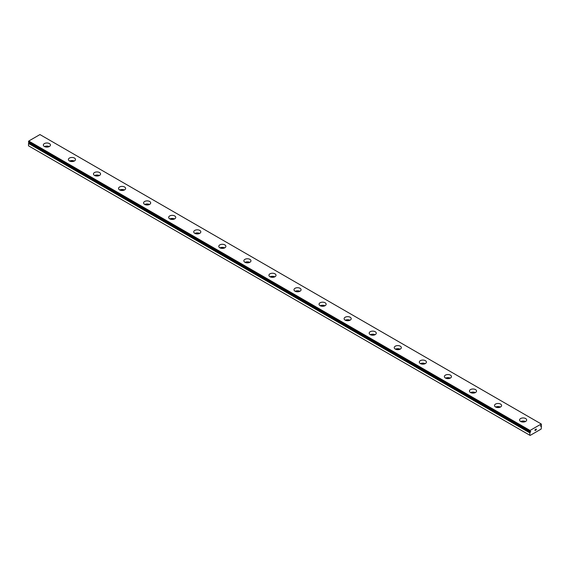<?xml version="1.0" encoding="UTF-8"?>
<svg xmlns="http://www.w3.org/2000/svg" width="570" height="570" viewBox="0 0 570 570"><rect width="100%" height="100%" fill="white"/><g stroke="black" fill="none" stroke-linecap="round" stroke-linejoin="round"><path stroke-width="0.85" d="M28.521 142.137L529.851 431.568A0.827 0.477 -60 0 1 530.072 431.682L530.734 431.419L530.413 432.153L29.113 142.728L28.764 142.97A0.827 0.477 -60 0 1 28.543 143.334L28.5 145.813L530.136 435.43L541.165 429.06L541.479 426.068A0.827 0.477 -60 0 1 541.236 425.947L540.659 425.612L541.222 425.94L540.574 426.21L541.236 425.234A0.827 0.477 -60 0 1 541.457 424.864L541.251 423.995L530.05 430.457L529.801 431.511L28.5 142.087L529.801 431.511M49.39 143.59A3.548 2.045 180 0 1 50.424 145.037A3.548 2.045 180 0 1 48.236 146.932A3.548 2.045 180 0 1 44.375 146.483A3.548 2.045 180 0 1 43.334 145.037A3.548 2.045 180 0 1 45.522 143.148A3.548 2.045 180 0 1 49.39 143.59M74.456 158.061A3.548 2.045 180 0 1 75.489 159.507A3.548 2.045 180 0 1 73.302 161.403A3.548 2.045 180 0 1 69.44 160.961A3.548 2.045 180 0 1 68.4 159.507A3.548 2.045 180 0 1 70.587 157.619A3.548 2.045 180 0 1 74.456 158.061M99.515 172.532A3.548 2.045 180 0 1 100.555 173.978A3.548 2.045 180 0 1 98.368 175.874A3.548 2.045 180 0 1 94.506 175.432A3.548 2.045 180 0 1 93.466 173.978A3.548 2.045 180 0 1 95.653 172.09A3.548 2.045 180 0 1 99.515 172.532M124.581 187.003A3.548 2.045 180 0 1 125.621 188.456A3.548 2.045 180 0 1 123.434 190.344A3.548 2.045 180 0 1 119.572 189.903A3.548 2.045 180 0 1 118.532 188.456A3.548 2.045 180 0 1 120.719 186.561A3.548 2.045 180 0 1 124.581 187.003M149.646 201.474A3.548 2.045 180 0 1 150.687 202.927A3.548 2.045 180 0 1 148.499 204.815A3.548 2.045 180 0 1 144.638 204.373A3.548 2.045 180 0 1 143.597 202.927A3.548 2.045 180 0 1 145.785 201.032A3.548 2.045 180 0 1 149.646 201.474M174.712 215.952A3.548 2.045 180 0 1 175.752 217.398A3.548 2.045 180 0 1 173.565 219.286A3.548 2.045 180 0 1 169.703 218.844A3.548 2.045 180 0 1 168.663 217.398A3.548 2.045 180 0 1 170.85 215.503A3.548 2.045 180 0 1 174.712 215.952M199.778 230.422A3.548 2.045 180 0 1 200.818 231.869A3.548 2.045 180 0 1 198.631 233.757A3.548 2.045 180 0 1 194.769 233.315A3.548 2.045 180 0 1 193.729 231.869A3.548 2.045 180 0 1 195.916 229.974A3.548 2.045 180 0 1 199.778 230.422M224.844 244.893A3.548 2.045 180 0 1 225.884 246.34A3.548 2.045 180 0 1 223.696 248.228A3.548 2.045 180 0 1 219.828 247.786A3.548 2.045 180 0 1 218.794 246.34A3.548 2.045 180 0 1 220.982 244.445A3.548 2.045 180 0 1 224.844 244.893M249.909 259.364A3.548 2.045 180 0 1 250.95 260.811A3.548 2.045 180 0 1 248.762 262.699A3.548 2.045 180 0 1 244.893 262.257A3.548 2.045 180 0 1 243.86 260.811A3.548 2.045 180 0 1 246.048 258.915A3.548 2.045 180 0 1 249.909 259.364M274.975 273.835A3.548 2.045 180 0 1 276.015 275.281A3.548 2.045 180 0 1 273.821 277.17A3.548 2.045 180 0 1 269.959 276.728A3.548 2.045 180 0 1 268.926 275.281A3.548 2.045 180 0 1 271.113 273.386A3.548 2.045 180 0 1 274.975 273.835M300.041 288.306A3.548 2.045 180 0 1 301.074 289.752A3.548 2.045 180 0 1 298.887 291.641A3.548 2.045 180 0 1 295.025 291.199A3.548 2.045 180 0 1 293.985 289.752A3.548 2.045 180 0 1 296.179 287.857A3.548 2.045 180 0 1 300.041 288.306M325.107 302.777A3.548 2.045 180 0 1 326.14 304.223A3.548 2.045 180 0 1 323.952 306.111A3.548 2.045 180 0 1 320.091 305.67A3.548 2.045 180 0 1 319.05 304.223A3.548 2.045 180 0 1 321.238 302.335A3.548 2.045 180 0 1 325.107 302.777M350.172 317.248A3.548 2.045 180 0 1 351.206 318.694A3.548 2.045 180 0 1 349.018 320.582A3.548 2.045 180 0 1 345.156 320.141A3.548 2.045 180 0 1 344.116 318.694A3.548 2.045 180 0 1 346.304 316.806A3.548 2.045 180 0 1 350.172 317.248M375.231 331.719A3.548 2.045 180 0 1 376.271 333.165A3.548 2.045 180 0 1 374.084 335.053A3.548 2.045 180 0 1 370.222 334.611A3.548 2.045 180 0 1 369.182 333.165A3.548 2.045 180 0 1 371.369 331.277A3.548 2.045 180 0 1 375.231 331.719M400.297 346.19A3.548 2.045 180 0 1 401.337 347.636A3.548 2.045 180 0 1 399.15 349.524A3.548 2.045 180 0 1 395.288 349.082A3.548 2.045 180 0 1 394.248 347.636A3.548 2.045 180 0 1 396.435 345.748A3.548 2.045 180 0 1 400.297 346.19M425.363 360.66A3.548 2.045 180 0 1 426.403 362.107A3.548 2.045 180 0 1 424.215 363.995A3.548 2.045 180 0 1 420.354 363.553A3.548 2.045 180 0 1 419.313 362.107A3.548 2.045 180 0 1 421.501 360.219A3.548 2.045 180 0 1 425.363 360.66M450.428 375.131A3.548 2.045 180 0 1 451.469 376.578A3.548 2.045 180 0 1 449.281 378.473A3.548 2.045 180 0 1 445.419 378.024A3.548 2.045 180 0 1 444.379 376.578A3.548 2.045 180 0 1 446.567 374.69A3.548 2.045 180 0 1 450.428 375.131M475.494 389.602A3.548 2.045 180 0 1 476.534 391.049A3.548 2.045 180 0 1 474.347 392.944A3.548 2.045 180 0 1 470.485 392.495A3.548 2.045 180 0 1 469.445 391.049A3.548 2.045 180 0 1 471.632 389.16A3.548 2.045 180 0 1 475.494 389.602M500.56 404.073A3.548 2.045 180 0 1 501.6 405.519A3.548 2.045 180 0 1 499.413 407.415A3.548 2.045 180 0 1 495.544 406.966A3.548 2.045 180 0 1 494.511 405.519A3.548 2.045 180 0 1 496.698 403.631A3.548 2.045 180 0 1 500.56 404.073M525.625 418.544A3.548 2.045 180 0 1 526.666 419.99A3.548 2.045 180 0 1 524.478 421.886A3.548 2.045 180 0 1 520.61 421.437A3.548 2.045 180 0 1 519.576 419.99A3.548 2.045 180 0 1 521.764 418.102A3.548 2.045 180 0 1 525.625 418.544M535.073 429.645L535.073 430.044L535.508 429.395L535.066 429.645M535.073 430.108L535.073 430.5L535.066 430.108M535.009 430.599L535.508 430.314L535.016 430.599L535.508 429.331M535.85 429.381L536.299 428.968M536.185 429.509L535.921 430.008L536.178 429.509M535.793 430.143L536.384 429.809L535.8 430.143L536.284 429.075M530.413 432.153L28.835 142.885M529.801 435.238L529.851 432.758A0.827 0.477 -60 0 0 530.072 432.395L530.136 432.309M541.251 423.995L39.95 134.57L28.749 141.032L28.5 142.087M525.447 421.536A3.548 2.045 0 0 0 520.795 421.536M523.937 421.985A2.066 1.197 0 0 0 522.298 421.985M500.382 407.066A3.548 2.045 0 0 0 495.729 407.066M498.871 407.514A2.066 1.197 0 0 0 497.232 407.514M475.316 392.595A3.548 2.045 0 0 0 470.663 392.595M473.805 393.043A2.066 1.197 0 0 0 472.167 393.043M450.25 378.124A3.548 2.045 0 0 0 445.598 378.124M448.74 378.573A2.066 1.197 0 0 0 447.101 378.573M425.184 363.653A3.548 2.045 0 0 0 420.532 363.653M423.681 364.102A2.066 1.197 0 0 0 422.042 364.102M400.119 349.182A3.548 2.045 0 0 0 395.466 349.182M398.615 349.631A2.066 1.197 0 0 0 396.976 349.631M375.053 334.711A3.548 2.045 0 0 0 370.4 334.711M373.549 335.153A2.066 1.197 0 0 0 371.911 335.153M349.987 320.24A3.548 2.045 0 0 0 345.334 320.24M348.484 320.682A2.066 1.197 0 0 0 346.845 320.682M324.929 305.769A3.548 2.045 0 0 0 320.269 305.769M323.418 306.211A2.066 1.197 0 0 0 321.779 306.211M299.863 291.298A3.548 2.045 0 0 0 295.203 291.298M298.352 291.74A2.066 1.197 0 0 0 296.714 291.74M274.797 276.82A3.548 2.045 0 0 0 270.137 276.82M273.286 277.269A2.066 1.197 0 0 0 271.648 277.269M249.731 262.35A3.548 2.045 0 0 0 245.071 262.35M248.221 262.798A2.066 1.197 0 0 0 246.582 262.798M224.666 247.879A3.548 2.045 0 0 0 220.013 247.879M223.155 248.328A2.066 1.197 0 0 0 221.516 248.328M199.6 233.408A3.548 2.045 0 0 0 194.947 233.408M198.089 233.857A2.066 1.197 0 0 0 196.451 233.857M174.534 218.937A3.548 2.045 0 0 0 169.881 218.937M173.024 219.386A2.066 1.197 0 0 0 171.385 219.386M149.468 204.466A3.548 2.045 0 0 0 144.816 204.466M147.958 204.915A2.066 1.197 0 0 0 146.319 204.915M124.403 189.995A3.548 2.045 0 0 0 119.75 189.995M122.899 190.444A2.066 1.197 0 0 0 121.26 190.444M99.337 175.524A3.548 2.045 0 0 0 94.684 175.524M97.833 175.973A2.066 1.197 0 0 0 96.195 175.973M74.271 161.053A3.548 2.045 0 0 0 69.618 161.053M72.768 161.502A2.066 1.197 0 0 0 71.129 161.502M49.205 146.583A3.548 2.045 0 0 0 44.553 146.583M47.702 147.032A2.066 1.197 0 0 0 46.063 147.032M540.887 426.103L540.51 425.883M530.05 430.457L28.749 141.032M529.801 430.977L28.5 141.552M541.165 425.947L540.638 425.64M530.072 432.395L28.764 142.97M529.851 432.758L28.543 143.334M529.801 432.872L28.5 143.448"/></g></svg>
